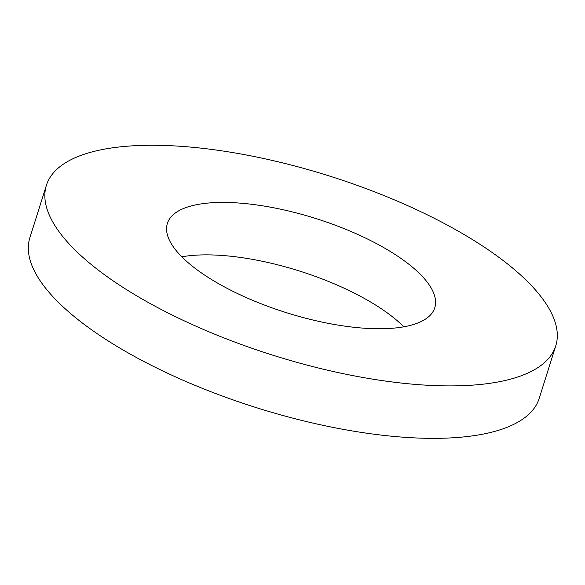 <?xml version="1.0" encoding="UTF-8"?>
<svg xmlns="http://www.w3.org/2000/svg" width="585" height="585" viewBox="0 0 585 585"><rect width="100%" height="100%" fill="white"/><g stroke="black" fill="none" stroke-linecap="round" stroke-linejoin="round"><path stroke-width="0.88" d="M540.818 296.456A267.031 93.951 -162.5 0 1 555.75 345.881A267.031 93.951 -162.5 0 1 272.822 355.19A267.031 93.951 -162.5 0 1 46.405 185.291A267.031 93.951 -162.5 0 1 269.1 159.712A267.031 93.951 -162.5 0 1 540.818 296.456M555.75 345.881L539.216 398.334A267.031 93.951 -162.5 0 1 256.288 407.635A267.031 93.951 -162.5 0 1 29.872 237.737L46.405 185.291M426.94 281.794A140.195 49.323 -162.5 0 1 434.779 307.747A140.195 49.323 -162.5 0 1 286.248 312.631A140.195 49.323 -162.5 0 1 167.376 223.433A140.195 49.323 -162.5 0 1 284.288 210A140.195 49.323 -162.5 0 1 426.94 281.794M181.803 256.808A140.195 49.323 -162.5 0 1 403.811 326.81"/></g></svg>
